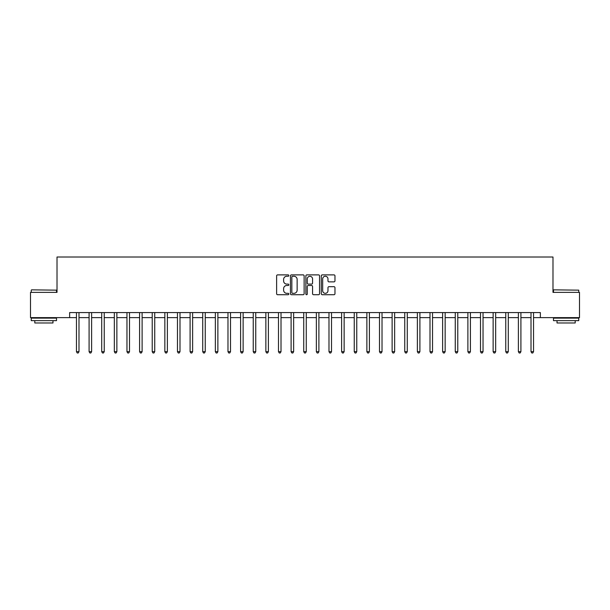 <?xml version="1.0" encoding="UTF-8"?>
<svg xmlns="http://www.w3.org/2000/svg" width="610" height="610" viewBox="0 0 610 610"><rect width="100%" height="100%" fill="white"/><g stroke="black" fill="none" stroke-linecap="round" stroke-linejoin="round"><path stroke-width="0.91" d="M288.835 275.575A0.694 0.694 0 0 0 288.141 274.881L277.611 274.881A0.991 0.991 0 0 0 276.62 275.873L276.62 293.723A0.991 0.991 0 0 0 277.611 294.714L288.141 294.714A0.694 0.694 0 0 0 288.835 294.02A0.694 0.694 0 0 0 288.141 293.326L286.784 293.326A3.172 3.172 0 0 1 283.612 290.154L283.612 288.667A3.172 3.172 0 0 1 286.784 285.495L288.141 285.495A0.694 0.694 0 0 0 288.835 284.801A0.694 0.694 0 0 0 288.141 284.1L286.784 284.1A3.172 3.172 0 0 1 283.612 280.928L283.612 279.441A3.172 3.172 0 0 1 286.784 276.269L288.141 276.269A0.694 0.694 0 0 0 288.835 275.575M333.975 281.873A0.991 0.991 0 0 0 334.966 280.882L334.966 275.873A0.991 0.991 0 0 0 333.975 274.881L322.278 274.881A0.991 0.991 0 0 0 321.287 275.873L321.287 293.723A0.991 0.991 0 0 0 322.278 294.714L333.975 294.714A0.991 0.991 0 0 0 334.966 293.723L334.966 287.676A0.991 0.991 0 0 0 333.975 286.685L328.973 286.685A0.991 0.991 0 0 0 327.982 287.676L327.982 290.673A2.653 2.653 0 0 1 325.328 293.326A2.653 2.653 0 0 1 322.675 290.673L322.675 278.923A2.653 2.653 0 0 1 325.328 276.269A2.653 2.653 0 0 1 327.982 278.923L327.982 280.882A0.991 0.991 0 0 0 328.973 281.873L333.975 281.873M69.639 317.627L30.5 317.627L30.5 292.373L57.012 292.373L57.012 257.016L552.988 257.016L552.988 292.373L579.5 292.373L579.5 317.627L540.361 317.627L540.361 312.579L69.639 312.579L69.639 317.627L76.463 317.627M304.131 275.873A0.991 0.991 0 0 0 303.139 274.881L291.443 274.881A0.991 0.991 0 0 0 290.452 275.873L290.452 293.723A0.991 0.991 0 0 0 291.443 294.714L303.139 294.714A0.991 0.991 0 0 0 304.131 293.723L304.131 275.873M306.861 274.881L318.557 274.881A0.991 0.991 0 0 1 319.548 275.873L319.548 293.723A0.991 0.991 0 0 1 318.557 294.714L313.555 294.714A0.991 0.991 0 0 1 312.564 293.723L312.564 286.486A0.991 0.991 0 0 0 311.565 285.495L308.248 285.495A0.991 0.991 0 0 0 307.257 286.486L307.257 294.02A0.694 0.694 0 0 1 306.563 294.714A0.694 0.694 0 0 1 305.869 294.02L305.869 275.873A0.991 0.991 0 0 1 306.861 274.881M78.987 317.627L89.09 317.627M91.614 317.627L101.71 317.627M104.241 317.627L114.337 317.627M116.868 317.627L126.964 317.627M129.495 317.627L139.591 317.627M142.115 317.627L152.218 317.627M154.742 317.627L164.845 317.627M167.369 317.627L177.472 317.627M179.996 317.627L190.099 317.627M192.623 317.627L202.726 317.627M205.25 317.627L215.353 317.627M217.877 317.627L227.98 317.627M230.504 317.627L240.607 317.627M243.131 317.627L253.234 317.627M255.758 317.627L265.861 317.627M268.385 317.627L278.488 317.627M281.012 317.627L291.107 317.627M293.639 317.627L303.734 317.627M306.266 317.627L316.361 317.627M318.893 317.627L328.988 317.627M331.512 317.627L341.615 317.627M344.139 317.627L354.242 317.627M356.766 317.627L366.869 317.627M369.393 317.627L379.496 317.627M382.02 317.627L392.123 317.627M394.647 317.627L404.75 317.627M407.274 317.627L417.377 317.627M419.901 317.627L430.004 317.627M432.528 317.627L442.631 317.627M445.155 317.627L455.258 317.627M457.782 317.627L467.885 317.627M470.409 317.627L480.505 317.627M483.036 317.627L493.132 317.627M495.663 317.627L505.759 317.627M508.29 317.627L518.386 317.627M520.909 317.627L531.013 317.627M533.537 317.627L540.361 317.627M292.533 276.269A0.694 0.694 0 0 0 291.839 276.963L291.839 292.632A0.694 0.694 0 0 0 292.533 293.326L293.967 293.326A3.172 3.172 0 0 0 297.139 290.154L297.139 279.441A3.172 3.172 0 0 0 293.967 276.269L292.533 276.269M312.564 278.976A2.653 2.653 0 0 0 309.91 276.322A2.653 2.653 0 0 0 307.257 278.976L307.257 283.109A0.991 0.991 0 0 0 308.248 284.1L311.565 284.1A0.991 0.991 0 0 0 312.564 283.109L312.564 278.976M79.109 312.579L79.056 312.701A1.006 1.006 90 0 0 78.987 313.082L78.987 351.665L76.463 351.665L76.463 313.082A1.006 1.006 90 0 0 76.387 312.701L76.334 312.579M78.987 351.665L78.225 352.984L77.218 352.984L76.463 351.665M91.736 312.579L91.683 312.701A1.006 1.006 0 0 0 91.614 313.082L91.614 351.665L89.09 351.665L89.09 313.082A1.006 1.006 0 0 0 89.014 312.701L88.961 312.579M91.614 351.665L90.852 352.984L89.845 352.984L89.09 351.665M104.363 312.579L104.31 312.701A1.006 1.006 0 0 0 104.241 313.082L104.241 351.665L101.71 351.665L101.71 313.082A1.006 1.006 0 0 0 101.641 312.701L101.588 312.579M104.241 351.665L103.479 352.984L102.472 352.984L101.71 351.665M116.99 312.579L116.937 312.701A1.006 1.006 0 0 0 116.868 313.082L116.868 351.665L114.337 351.665L114.337 313.082A1.006 1.006 0 0 0 114.268 312.701L114.215 312.579M116.868 351.665L116.106 352.984L115.099 352.984L114.337 351.665M129.617 312.579L129.564 312.701A1.006 1.006 0 0 0 129.495 313.082L129.495 351.665L126.964 351.665L126.964 313.082A1.006 1.006 0 0 0 126.895 312.701L126.842 312.579M129.495 351.665L128.733 352.984L127.726 352.984L126.964 351.665M31.56 289.849L56.509 290.154L31.56 289.849M43.882 320.654L31.255 320.654L31.255 318.13L56.509 318.13L56.509 320.654L43.882 320.654M52.978 320.654L52.978 322.98L34.793 322.98L34.793 320.654M553.796 289.849L578.745 290.154L553.796 289.849M566.118 320.654L553.491 320.654L553.491 318.13L578.745 318.13L578.745 320.654L566.118 320.654M575.207 320.654L575.207 322.98L557.021 322.98L557.021 320.654M142.244 312.579L142.191 312.701A1.006 1.006 0 0 0 142.115 313.082L142.115 351.665L139.591 351.665L139.591 313.082A1.006 1.006 0 0 0 139.522 312.701L139.469 312.579M142.115 351.665L141.36 352.984L140.353 352.984L139.591 351.665M154.871 312.579L154.818 312.701A1.006 1.006 0 0 0 154.742 313.082L154.742 351.665L152.218 351.665L152.218 313.082A1.006 1.006 0 0 0 152.149 312.701L152.096 312.579M154.742 351.665L153.987 352.984L152.98 352.984L152.218 351.665M167.498 312.579L167.445 312.701A1.006 1.006 0 0 0 167.369 313.082L167.369 351.665L164.845 351.665L164.845 313.082A1.006 1.006 0 0 0 164.776 312.701L164.723 312.579M167.369 351.665L166.614 352.984L165.6 352.984L164.845 351.665M180.125 312.579L180.072 312.701A1.006 1.006 0 0 0 179.996 313.082L179.996 351.665L177.472 351.665L177.472 313.082A1.006 1.006 0 0 0 177.396 312.701L177.35 312.579M179.996 351.665L179.241 352.984L178.227 352.984L177.472 351.665M192.752 312.579L192.699 312.701A1.006 1.006 0 0 0 192.623 313.082L192.623 351.665L190.099 351.665L190.099 313.082A1.006 1.006 0 0 0 190.023 312.701L189.977 312.579M192.623 351.665L191.868 352.984L190.854 352.984L190.099 351.665M205.372 312.579L205.326 312.701A1.006 1.006 0 0 0 205.25 313.082L205.25 351.665L202.726 351.665L202.726 313.082A1.006 1.006 0 0 0 202.65 312.701L202.604 312.579M205.25 351.665L204.495 352.984L203.481 352.984L202.726 351.665M217.999 312.579L217.953 312.701A1.006 1.006 0 0 0 217.877 313.082L217.877 351.665L215.353 351.665L215.353 313.082A1.006 1.006 0 0 0 215.277 312.701L215.231 312.579M217.877 351.665L217.122 352.984L216.108 352.984L215.353 351.665M230.626 312.579L230.58 312.701A1.006 1.006 0 0 0 230.504 313.082L230.504 351.665L227.98 351.665L227.98 313.082A1.006 1.006 0 0 0 227.904 312.701L227.85 312.579M230.504 351.665L229.749 352.984L228.735 352.984L227.98 351.665M243.253 312.579L243.207 312.701A1.006 1.006 0 0 0 243.131 313.082L243.131 351.665L240.607 351.665L240.607 313.082A1.006 1.006 0 0 0 240.531 312.701L240.477 312.579M243.131 351.665L242.376 352.984L241.362 352.984L240.607 351.665M255.88 312.579L255.826 312.701A1.006 1.006 0 0 0 255.758 313.082L255.758 351.665L253.234 351.665L253.234 313.082A1.006 1.006 0 0 0 253.158 312.701L253.104 312.579M255.758 351.665L255.003 352.984L253.989 352.984L253.234 351.665M268.507 312.579L268.453 312.701A1.006 1.006 0 0 0 268.385 313.082L268.385 351.665L265.861 351.665L265.861 313.082A1.006 1.006 0 0 0 265.785 312.701L265.731 312.579M268.385 351.665L267.622 352.984L266.616 352.984L265.861 351.665M281.134 312.579L281.08 312.701A1.006 1.006 0 0 0 281.012 313.082L281.012 351.665L278.488 351.665L278.488 313.082A1.006 1.006 0 0 0 278.412 312.701L278.358 312.579M281.012 351.665L280.249 352.984L279.243 352.984L278.488 351.665M293.761 312.579L293.707 312.701A1.006 1.006 0 0 0 293.639 313.082L293.639 351.665L291.107 351.665L291.107 313.082A1.006 1.006 0 0 0 291.039 312.701L290.985 312.579M293.639 351.665L292.876 352.984L291.87 352.984L291.107 351.665M306.388 312.579L306.334 312.701A1.006 1.006 0 0 0 306.266 313.082L306.266 351.665L303.734 351.665L303.734 313.082A1.006 1.006 0 0 0 303.666 312.701L303.612 312.579M306.266 351.665L305.503 352.984L304.497 352.984L303.734 351.665M319.015 312.579L318.961 312.701A1.006 1.006 0 0 0 318.893 313.082L318.893 351.665L316.361 351.665L316.361 313.082A1.006 1.006 0 0 0 316.293 312.701L316.239 312.579M318.893 351.665L318.13 352.984L317.124 352.984L316.361 351.665M331.642 312.579L331.588 312.701A1.006 1.006 0 0 0 331.512 313.082L331.512 351.665L328.988 351.665L328.988 313.082A1.006 1.006 0 0 0 328.92 312.701L328.866 312.579M331.512 351.665L330.757 352.984L329.751 352.984L328.988 351.665M344.269 312.579L344.215 312.701A1.006 1.006 0 0 0 344.139 313.082L344.139 351.665L341.615 351.665L341.615 313.082A1.006 1.006 0 0 0 341.547 312.701L341.493 312.579M344.139 351.665L343.384 352.984L342.378 352.984L341.615 351.665M356.896 312.579L356.842 312.701A1.006 1.006 0 0 0 356.766 313.082L356.766 351.665L354.242 351.665L354.242 313.082A1.006 1.006 0 0 0 354.174 312.701L354.12 312.579M356.766 351.665L356.011 352.984L354.997 352.984L354.242 351.665M369.523 312.579L369.469 312.701A1.006 1.006 0 0 0 369.393 313.082L369.393 351.665L366.869 351.665L366.869 313.082A1.006 1.006 0 0 0 366.793 312.701L366.747 312.579M369.393 351.665L368.638 352.984L367.624 352.984L366.869 351.665M382.15 312.579L382.096 312.701A1.006 1.006 0 0 0 382.02 313.082L382.02 351.665L379.496 351.665L379.496 313.082A1.006 1.006 0 0 0 379.42 312.701L379.374 312.579M382.02 351.665L381.265 352.984L380.251 352.984L379.496 351.665M394.769 312.579L394.723 312.701A1.006 1.006 0 0 0 394.647 313.082L394.647 351.665L392.123 351.665L392.123 313.082A1.006 1.006 0 0 0 392.047 312.701L392.001 312.579M394.647 351.665L393.892 352.984L392.878 352.984L392.123 351.665M407.396 312.579L407.35 312.701A1.006 1.006 0 0 0 407.274 313.082L407.274 351.665L404.75 351.665L404.75 313.082A1.006 1.006 0 0 0 404.674 312.701L404.628 312.579M407.274 351.665L406.519 352.984L405.505 352.984L404.75 351.665M420.023 312.579L419.977 312.701A1.006 1.006 0 0 0 419.901 313.082L419.901 351.665L417.377 351.665L417.377 313.082A1.006 1.006 0 0 0 417.301 312.701L417.248 312.579M419.901 351.665L419.146 352.984L418.132 352.984L417.377 351.665M432.65 312.579L432.604 312.701A1.006 1.006 0 0 0 432.528 313.082L432.528 351.665L430.004 351.665L430.004 313.082A1.006 1.006 0 0 0 429.928 312.701L429.875 312.579M432.528 351.665L431.773 352.984L430.759 352.984L430.004 351.665M445.277 312.579L445.224 312.701A1.006 1.006 0 0 0 445.155 313.082L445.155 351.665L442.631 351.665L442.631 313.082A1.006 1.006 0 0 0 442.555 312.701L442.502 312.579M445.155 351.665L444.4 352.984L443.386 352.984L442.631 351.665M457.904 312.579L457.851 312.701A1.006 1.006 0 0 0 457.782 313.082L457.782 351.665L455.258 351.665L455.258 313.082A1.006 1.006 0 0 0 455.182 312.701L455.129 312.579M457.782 351.665L457.02 352.984L456.013 352.984L455.258 351.665M470.531 312.579L470.478 312.701A1.006 1.006 0 0 0 470.409 313.082L470.409 351.665L467.885 351.665L467.885 313.082A1.006 1.006 0 0 0 467.809 312.701L467.756 312.579M470.409 351.665L469.647 352.984L468.64 352.984L467.885 351.665M483.158 312.579L483.105 312.701A1.006 1.006 0 0 0 483.036 313.082L483.036 351.665L480.505 351.665L480.505 313.082A1.006 1.006 0 0 0 480.436 312.701L480.383 312.579M483.036 351.665L482.274 352.984L481.267 352.984L480.505 351.665M495.785 312.579L495.732 312.701A1.006 1.006 0 0 0 495.663 313.082L495.663 351.665L493.132 351.665L493.132 313.082A1.006 1.006 0 0 0 493.063 312.701L493.01 312.579M495.663 351.665L494.901 352.984L493.894 352.984L493.132 351.665M508.412 312.579L508.359 312.701A1.006 1.006 0 0 0 508.29 313.082L508.29 351.665L505.759 351.665L505.759 313.082A1.006 1.006 0 0 0 505.69 312.701L505.637 312.579M508.29 351.665L507.528 352.984L506.521 352.984L505.759 351.665M521.039 312.579L520.986 312.701A1.006 1.006 0 0 0 520.909 313.082L520.909 351.665L518.386 351.665L518.386 313.082A1.006 1.006 0 0 0 518.317 312.701L518.264 312.579M520.909 351.665L520.155 352.984L519.148 352.984L518.386 351.665M533.666 312.579L533.613 312.701A1.006 1.006 0 0 0 533.537 313.082L533.537 351.665L531.013 351.665L531.013 313.082A1.006 1.006 0 0 0 530.944 312.701L530.891 312.579M533.537 351.665L532.782 352.984L531.775 352.984L531.013 351.665M31.255 292.373L31.255 290.154M37.012 318.13L37.012 317.627M50.752 318.13L50.752 317.627M56.509 292.373L56.509 290.154M553.491 292.373L553.491 290.154M559.248 318.13L559.248 317.627M572.988 318.13L572.988 317.627M578.745 292.373L578.745 290.154"/></g></svg>
